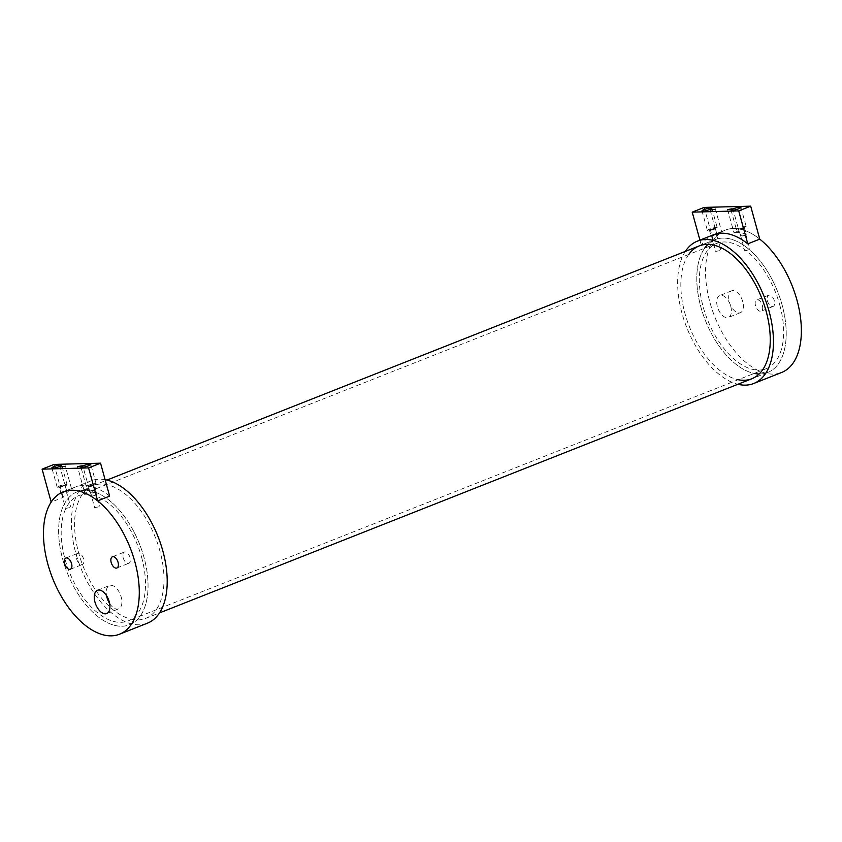 <?xml version="1.0" encoding="UTF-8"?>
<svg xmlns="http://www.w3.org/2000/svg" width="842" height="842" viewBox="0 0 842 842"><rect width="100%" height="100%" fill="white"/><g stroke="black" fill="none" stroke-linecap="round" stroke-linejoin="round"><path stroke-width="0.63" stroke-dasharray="4.21 3.16" d="M748.822 249.874L744.749 250.621L748.822 249.874M744.886 235.55L740.413 234.865C741.865 233.245 743.665 233.097 745.812 234.444L744.886 235.55M719.773 250.653L715.689 251.4L719.773 250.653M715.332 234.529L711.627 236.634L715.332 234.529M762.368 305.457A6.031 3.284 68.4 0 1 761.157 311.161A6.031 3.284 68.4 0 1 755.884 306.762A6.031 3.284 68.4 0 1 756.716 299.941A6.031 3.284 68.4 0 1 762.368 305.457M774.324 300.731A6.031 3.284 -111.6 0 0 768.683 295.205A6.031 3.284 -111.6 0 0 767.841 302.025A6.031 3.284 -111.6 0 0 773.114 306.435A6.031 3.284 -111.6 0 0 774.324 300.731M730.751 306.309A11.756 6.399 68.4 0 1 728.393 317.423A11.756 6.399 68.4 0 1 718.11 308.846A11.756 6.399 68.4 0 1 719.742 295.553A11.756 6.399 68.4 0 1 730.751 306.309M742.718 301.583A11.756 6.399 -111.6 0 0 731.709 290.816A11.756 6.399 -111.6 0 0 730.077 304.109A11.756 6.399 -111.6 0 0 740.35 312.698A11.756 6.399 -111.6 0 0 742.718 301.583M719.678 233.318A76.548 41.679 68.4 0 1 725.32 230.098A76.548 41.679 68.4 0 1 759.758 239.128A76.548 41.679 -111.6 0 0 733.414 228.477A76.548 41.679 -111.6 0 0 725.32 230.098A76.548 41.679 -111.6 0 0 712.132 309.572A76.548 41.679 -111.6 0 0 773.524 374.101A76.548 41.679 -111.6 0 0 781.608 372.48M685.356 251.4A76.548 41.679 -111.6 0 0 686.788 327.654A76.548 41.679 -111.6 0 0 737.876 384.268M688.724 254.473A71.433 38.9 -111.6 0 0 689.377 326.622A71.433 38.9 -111.6 0 0 738.234 379.721M759.137 373.974A71.433 38.9 -111.6 0 0 760.21 373.964A71.433 38.9 -111.6 0 0 767.757 372.448A71.433 38.9 -111.6 0 0 780.071 298.289A71.433 38.9 -111.6 0 0 722.783 238.075A71.433 38.9 -111.6 0 0 715.237 239.591A71.433 38.9 -111.6 0 0 707.912 244.38M704.68 248.158A71.433 38.9 -111.6 0 0 705.322 320.318A71.433 38.9 -111.6 0 0 754.19 373.416M98.703 506.873L94.63 507.621L98.703 506.873M94.757 492.549L90.294 491.875C91.746 490.244 93.546 490.107 95.693 491.444L94.757 492.549M69.644 507.652L65.571 508.4L69.644 507.652M65.202 491.539L61.508 493.644L65.202 491.539M109.607 603.451A12.525 6.82 -111.6 0 0 118.669 608.861A12.525 6.82 -111.6 0 0 120.406 594.694A12.525 6.82 -111.6 0 0 109.449 585.558A12.525 6.82 -111.6 0 0 106.545 595.694M76.664 559.014A6.031 3.284 -111.6 0 0 82.316 564.529A6.031 3.284 -111.6 0 0 83.147 557.709A6.031 3.284 -111.6 0 0 77.874 553.31A6.031 3.284 -111.6 0 0 76.664 559.014M123.164 557.762A6.031 3.284 -111.6 0 0 128.805 563.287A6.031 3.284 -111.6 0 0 129.647 556.467A6.031 3.284 -111.6 0 0 124.374 552.057A6.031 3.284 -111.6 0 0 123.164 557.762M84.632 490.349A71.433 38.9 -111.6 0 0 77.085 491.865A71.433 38.9 -111.6 0 0 64.771 566.024A71.433 38.9 -111.6 0 0 122.058 626.237A71.433 38.9 -111.6 0 0 129.605 624.732A71.433 38.9 -111.6 0 0 141.909 550.563A71.433 38.9 -111.6 0 0 84.632 490.349M105.103 479.656A76.548 41.679 -111.6 0 0 99.24 479.182A76.548 41.679 -111.6 0 0 91.157 480.803A76.548 41.679 -111.6 0 0 77.969 560.277A76.548 41.679 -111.6 0 0 139.351 624.796A76.548 41.679 -111.6 0 0 147.434 623.175M138.014 619.933A71.433 38.9 -111.6 0 0 145.561 618.417A71.433 38.9 -111.6 0 0 157.864 544.258A71.433 38.9 -111.6 0 0 100.577 484.045A71.433 38.9 -111.6 0 0 93.03 485.56A71.433 38.9 -111.6 0 0 80.727 559.719A71.433 38.9 -111.6 0 0 138.014 619.933M779.766 304.993A67.339 36.669 68.4 0 1 766.262 368.649A67.339 36.669 68.4 0 1 707.396 319.497A67.339 36.669 68.4 0 1 716.742 243.391A67.339 36.669 68.4 0 1 779.766 304.993M141.614 557.267A67.339 36.669 68.4 0 1 128.1 620.922A67.339 36.669 68.4 0 1 69.244 571.781A67.339 36.669 68.4 0 1 78.58 495.664A67.339 36.669 68.4 0 1 141.614 557.267M143.94 557.204A71.433 38.9 -111.6 0 0 77.085 491.865A71.433 38.9 -111.6 0 0 67.171 572.592A71.433 38.9 -111.6 0 0 129.605 624.732A71.433 38.9 -111.6 0 0 143.94 557.204M782.092 304.93A71.433 38.9 -111.6 0 0 715.237 239.591A71.433 38.9 -111.6 0 0 705.322 320.318A71.433 38.9 -111.6 0 0 767.757 372.448A71.433 38.9 -111.6 0 0 782.092 304.93M744.244 228.14A5.115 0.831 164.6 0 1 739.202 229.571A5.115 0.831 164.6 0 1 736.413 229.582A5.115 0.831 164.6 0 1 741.118 227.414A5.115 0.831 164.6 0 1 746.275 226.856A5.115 0.831 164.6 0 1 744.244 228.14M743.086 228.171L744.296 227.403L738.381 229.035L743.086 228.171M715.184 228.919A5.115 0.831 164.6 0 1 710.143 230.35A5.115 0.831 164.6 0 1 707.354 230.361A5.115 0.831 164.6 0 1 712.058 228.193A5.115 0.831 164.6 0 1 717.216 227.645A5.115 0.831 164.6 0 1 715.184 228.919M714.027 228.95L715.237 228.182L709.322 229.813L714.027 228.95M745.159 235.697L746.233 234.413C743.749 232.866 741.676 233.034 740.002 234.907C740.865 236.023 742.581 236.286 745.159 235.697M720.499 232.045L716.637 233.56L720.499 232.045M715.532 234.402L711.258 236.823L715.532 234.402M738.223 232.613L739.202 231.687C737.15 230.887 735.392 231.161 733.919 232.529L738.223 232.613M721.384 231.655L713.353 234.834A76.548 41.679 -111.6 0 0 701.302 245.106L713.269 240.37A76.548 41.679 68.4 0 1 716.91 235.792M699.934 240.138L701.302 245.106M704.186 207.416L713.269 240.37M94.125 485.15A5.115 0.831 -15.4 0 0 96.146 483.866A5.115 0.831 -15.4 0 0 90.999 484.424A5.115 0.831 -15.4 0 0 86.284 486.581A5.115 0.831 -15.4 0 0 89.084 486.581A5.115 0.831 -15.4 0 0 94.125 485.15M92.957 485.181L88.263 486.045L94.178 484.413L92.957 485.181M65.066 485.929A5.115 0.831 -15.4 0 0 67.086 484.645A5.115 0.831 -15.4 0 0 61.94 485.202A5.115 0.831 -15.4 0 0 57.224 487.36A5.115 0.831 -15.4 0 0 60.024 487.36A5.115 0.831 -15.4 0 0 65.066 485.929M63.897 485.96L59.203 486.823L65.118 485.192L63.897 485.96M95.03 492.707C92.462 493.296 90.747 493.033 89.873 491.907C91.557 490.044 93.63 489.876 96.104 491.423L95.03 492.707M70.37 489.055L66.518 490.57L70.37 489.055M65.402 491.412L61.129 493.833L65.402 491.412M88.094 489.623L83.79 489.528C85.274 488.171 87.031 487.897 89.073 488.686L88.094 489.623M109.639 496.127A76.548 41.679 -111.6 0 0 75.201 487.108A76.548 41.679 -111.6 0 0 63.139 497.38L51.183 502.116M54.067 464.426L63.139 497.38M740.413 234.865L744.749 250.621M745.812 234.444L749.875 249.2M711.627 236.634L715.689 251.4M716.479 234.234L720.815 249.99M768.683 295.205L756.716 299.941M773.114 306.435L761.157 311.161M731.709 290.816L719.742 295.553M740.35 312.698L728.393 317.423M715.237 239.591L699.281 245.896L715.237 239.591M767.757 372.448L751.811 378.763L767.757 372.448M90.294 491.875L94.63 507.621M95.693 491.444L99.756 506.21M61.508 493.644L65.571 508.4M66.36 491.244L70.696 506.989M106.702 613.586L118.669 608.861M97.493 590.284L109.449 585.558M70.349 569.266L82.316 564.529M65.908 558.036L77.874 553.31M116.838 568.013L128.805 563.287M112.407 556.794L124.374 552.057M91.157 480.803L67.171 490.286M93.03 485.56L106.966 480.056M145.561 618.417L159.485 612.913M716.742 243.391L78.58 495.664M766.262 368.649L128.1 620.922M731.056 210.121L736.413 229.582M740.907 207.406L746.275 226.856M701.996 210.9L707.354 230.361M711.858 208.185L717.216 227.645M738.381 229.035L740.002 234.907M744.296 227.403L746.233 234.413M710.174 210.1L716.637 233.56M715.3 208.679L721.605 231.582M709.322 229.813L711.258 236.823M715.237 228.182L716.858 234.055M727.604 209.626L733.919 232.529M732.729 208.216L739.202 231.687M717.3 233.276L713.353 234.834M96.146 483.866L90.789 464.416M86.284 486.581L80.927 467.131M67.086 484.645L61.729 465.194M57.224 487.36L51.867 467.91M96.104 491.423L94.178 484.413M89.873 491.907L88.263 486.045M71.486 488.592L65.171 465.689M66.518 490.57L60.045 467.1M66.728 491.065L65.118 485.192M61.129 493.833L59.203 486.823M89.073 488.686L82.611 465.226M83.79 489.528L77.485 466.636M75.201 487.108L71.265 488.665"/><path stroke-width="1.26" d="M737.876 384.268A76.548 41.679 -111.6 0 0 745.602 385.131A76.548 41.679 -111.6 0 0 753.685 383.51L781.608 372.48A76.548 41.679 -111.6 0 0 799.9 313.456A76.548 41.679 -111.6 0 0 759.758 239.128L747.791 243.854A76.548 41.679 -111.6 0 0 713.353 234.834L697.408 241.138A76.548 41.679 -111.6 0 0 685.356 251.4M753.685 383.51A76.548 41.679 -111.6 0 0 766.873 304.036A76.548 41.679 -111.6 0 0 705.491 239.517A76.548 41.679 -111.6 0 0 697.408 241.138M738.234 379.721A71.433 38.9 -111.6 0 0 744.265 380.268A71.433 38.9 -111.6 0 0 751.811 378.763A71.433 38.9 -111.6 0 0 764.115 304.593A71.433 38.9 -111.6 0 0 706.827 244.38A71.433 38.9 -111.6 0 0 699.281 245.896A71.433 38.9 -111.6 0 0 688.724 254.473M707.912 244.38A71.433 38.9 -111.6 0 0 704.68 248.158M754.19 373.416A71.433 38.9 -111.6 0 0 759.137 373.974M106.545 595.694A12.525 6.82 -111.6 0 0 106.945 597.399A12.525 6.82 -111.6 0 0 109.607 603.451M94.978 602.125A12.525 6.82 68.4 0 1 97.493 590.284A12.525 6.82 68.4 0 1 108.439 599.43A12.525 6.82 68.4 0 1 106.702 613.586A12.525 6.82 68.4 0 1 94.978 602.125M64.697 563.74A6.031 3.284 68.4 0 1 65.908 558.036A6.031 3.284 68.4 0 1 71.181 562.445A6.031 3.284 68.4 0 1 70.349 569.266A6.031 3.284 68.4 0 1 64.697 563.74M111.197 562.498A6.031 3.284 68.4 0 1 112.407 556.794A6.031 3.284 68.4 0 1 117.68 561.193A6.031 3.284 68.4 0 1 116.838 568.013A6.031 3.284 68.4 0 1 111.197 562.498M134.878 561.856A76.548 41.679 -111.6 0 0 63.234 491.844A76.548 41.679 -111.6 0 0 50.046 571.308A76.548 41.679 -111.6 0 0 111.428 635.836A76.548 41.679 -111.6 0 0 119.522 634.215A76.548 41.679 -111.6 0 0 134.878 561.856M119.522 634.215L147.434 623.175A76.548 41.679 -111.6 0 0 162.127 548.458A76.548 41.679 -111.6 0 0 105.103 479.656M738.887 208.69A5.115 0.831 164.6 0 1 733.845 210.121A5.115 0.831 164.6 0 1 731.056 210.121A5.115 0.831 164.6 0 1 735.761 207.963A5.115 0.831 164.6 0 1 740.907 207.406A5.115 0.831 164.6 0 1 738.887 208.69M709.827 209.469A5.115 0.831 164.6 0 1 704.786 210.9A5.115 0.831 164.6 0 1 701.996 210.9A5.115 0.831 164.6 0 1 706.701 208.742A5.115 0.831 164.6 0 1 711.858 208.185A5.115 0.831 164.6 0 1 709.827 209.469M714.248 209.353L710.174 210.1L714.248 209.353M731.677 208.879L727.604 209.626L731.677 208.879M750.685 206.164L738.718 210.9L692.219 212.142L704.186 207.416L750.685 206.164L759.758 239.128M738.718 210.9L747.791 243.854M692.219 212.142L699.934 240.138M716.91 235.792A76.548 41.679 68.4 0 1 719.678 233.318M88.768 465.689A5.115 0.831 -15.4 0 0 90.789 464.416A5.115 0.831 -15.4 0 0 85.642 464.963A5.115 0.831 -15.4 0 0 80.927 467.131A5.115 0.831 -15.4 0 0 83.726 467.121A5.115 0.831 -15.4 0 0 88.768 465.689M59.708 466.479A5.115 0.831 -15.4 0 0 61.729 465.194A5.115 0.831 -15.4 0 0 56.582 465.742A5.115 0.831 -15.4 0 0 51.867 467.91A5.115 0.831 -15.4 0 0 54.667 467.899A5.115 0.831 -15.4 0 0 59.708 466.479M64.118 466.352L60.045 467.1L64.118 466.352M81.558 465.889L77.485 466.636L81.558 465.889M88.589 467.899L97.672 500.864L109.639 496.127L100.556 463.174L54.067 464.426L42.1 469.152L88.589 467.899L100.556 463.174M42.1 469.152L51.183 502.116A76.548 41.679 68.4 0 1 63.234 491.844A76.548 41.679 68.4 0 1 97.672 500.864M699.281 245.896L106.966 480.056M751.811 378.763L159.485 612.913"/></g></svg>
